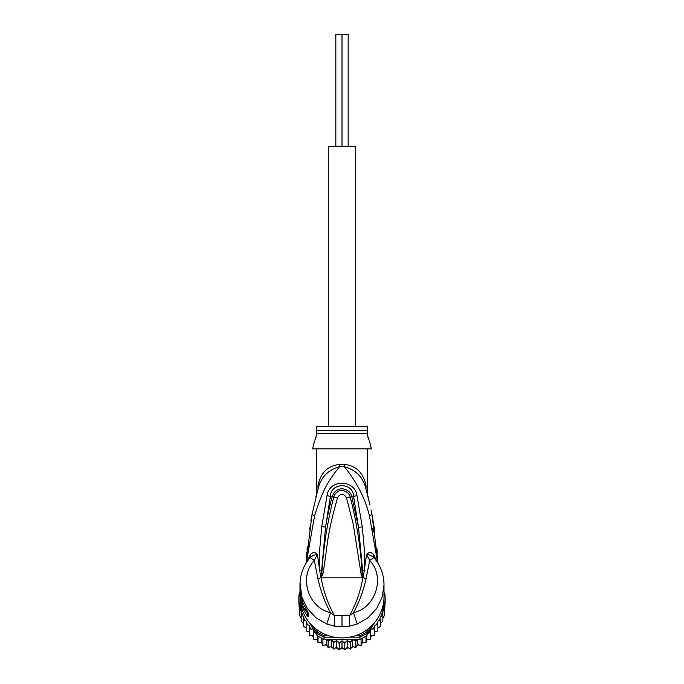 <?xml version="1.0" encoding="UTF-8"?>
<svg xmlns="http://www.w3.org/2000/svg" width="684" height="684" viewBox="0 0 684 684"><rect width="100%" height="100%" fill="white"/><g stroke="black" fill="none" stroke-linecap="round" stroke-linejoin="round"><path stroke-width="1.03" d="M348.165 146.265L348.165 34.2L342 34.2L342 146.265L342 34.2L335.835 34.2L335.835 146.265M355.731 426.431L355.731 146.265L328.269 146.265L328.269 426.431M301.148 611.556L301.148 614.617L301.148 611.556L299.686 609.247L299.686 606.289L299.686 615.677L298.951 603.544A43.143 42.494 -0 0 1 298.857 600.766L298.857 598.526A43.143 42.494 180 0 1 299.045 594.541L300.139 594.695M298.951 603.544A43.143 42.494 -0 0 0 299.045 604.75L302.508 610.65M300.413 602.433L300.139 601.98L299.045 602.51L299.045 604.75M301.097 606.015L299.045 602.51A43.143 42.494 180 0 1 298.857 598.526M383.861 594.695L384.955 594.541A43.143 42.494 180 0 1 385.143 598.526L385.143 600.766A43.143 42.494 -0 0 1 385.049 603.544A43.143 42.494 -0 0 1 384.955 604.75L384.955 602.51L383.861 601.98L383.587 602.433M385.143 598.526A43.143 42.494 180 0 1 384.955 602.51L382.903 606.015M384.015 597.423A42.023 41.382 180 0 1 383.861 601.98M300.139 601.98A42.023 41.382 180 0 1 299.985 597.423M328.97 635.855L324.276 635.855L324.028 637.155A43.143 42.494 180 0 1 317.017 633.17L317.863 632.213L315.991 629.024M324.276 635.855A42.023 41.382 180 0 1 317.863 632.213M368.009 629.024L366.137 632.213L366.983 633.17A43.143 42.494 180 0 1 359.972 637.155L359.724 635.855L355.03 635.855M309.818 623.124L317.017 635.41A43.143 42.494 0 0 0 318.026 636.094A43.143 42.494 0 0 0 322.916 638.873A43.143 42.494 -0 0 0 324.028 639.395L359.972 639.395L359.972 637.155L349.917 637.155M334.083 637.155L324.028 637.155L324.028 639.395M366.137 632.213A42.023 41.382 180 0 1 359.724 635.855M370.813 626.638L366.983 633.17L366.983 635.41L374.182 623.124M384.023 592.96L384.955 594.541M317.017 635.41L317.017 633.17L313.187 626.638M299.045 594.541L299.977 592.96A42.023 41.382 180 0 1 299.977 592.395L299.977 596.508A42.023 41.382 -0 0 0 342 637.898A42.023 41.382 -0 0 0 384.023 596.508L383.972 582.734M359.972 639.395A43.143 42.494 -0 0 0 361.084 638.873A43.143 42.494 -0 0 0 365.974 636.094A43.143 42.494 -0 0 0 366.983 635.41M381.492 610.65L384.955 604.75M315.375 632.615L313.554 632.905L313.272 629.058L309.561 628.981L309.561 625.279L306.124 624.569L306.124 621.166L303.303 619.755L303.303 616.908L303.303 626.185M356.689 639.395L355.868 641.199L352.517 639.412L350.413 642.635L347.301 640.429L344.822 643.362L342 640.771L339.178 643.362L336.699 640.429L333.587 642.635L331.483 639.412L328.132 641.199L327.311 639.395M376.2 624.817A42.023 41.382 180 0 0 377.876 622.32L377.876 627.972L380.697 626.176L380.697 619.755L378.893 620.585L377.876 621.166L377.876 624.569L374.439 625.279L374.439 628.981L370.728 629.058L370.446 632.905L368.625 632.615M380.697 619.755L380.697 623.363L382.852 621.038L382.852 614.617L380.697 616.908A42.023 41.382 180 0 1 378.893 620.585M384.528 605.537L384.314 609.247L382.852 611.556L382.852 614.617M382.852 611.556L382.852 618.353L384.314 615.668L385.049 603.544M384.023 592.07L384.314 593.456M384.314 615.677L384.314 609.247M384.314 606.289L384.314 613.026M299.72 593.387L299.977 592.079M299.686 592.66L299.686 593.456M299.686 606.289L299.472 605.537M299.686 615.668L301.148 618.353L301.148 621.038L301.148 614.617L303.046 616.301A42.023 41.382 180 0 1 300.49 607.212M305.107 620.585A42.023 41.382 180 0 1 303.303 616.908L303.046 616.301M313.272 629.058L313.272 635.864L313.554 639.326L313.554 632.905M313.554 639.326L317.273 639.318L318.026 642.712L318.026 636.094M317.273 635.581L317.273 639.318M318.026 642.712L321.685 642.225L322.916 645.491L322.916 638.873M321.685 638.257L321.685 642.225M322.916 645.491L326.456 644.542L328.132 647.62L328.132 641.199M326.456 639.395L326.456 644.542M328.149 647.637L331.483 646.218L333.587 649.056L333.587 642.635M331.483 639.412L331.483 646.218M333.587 649.056L336.699 647.244L339.178 649.783L339.178 643.362M336.699 640.429L336.699 647.244M339.196 649.8L342 647.586L342 640.771M342 647.586L344.822 649.783L344.822 643.362M344.804 649.8L347.301 647.244L350.43 649.073L352.517 646.218L355.851 647.637L357.544 644.542L361.092 645.499L362.315 642.225L365.974 642.721L366.727 639.318L370.446 639.343L370.728 635.864L374.439 635.402L374.439 628.981M347.301 640.429L347.301 647.244M352.517 639.412L352.517 646.218M350.43 649.073L350.413 642.635M357.544 639.395L357.544 644.542M355.851 647.637L355.868 641.199M362.315 638.257L362.315 642.225M361.084 645.491L361.084 638.873M366.727 635.581L366.727 639.318M365.974 642.721L365.974 636.094M370.728 629.058L370.728 635.864M370.446 639.343L370.446 632.905M372.823 628.904A42.023 41.382 180 0 0 374.439 627.074L374.439 632.093L377.876 630.99L377.876 624.569M301.148 621.038L303.303 623.363M303.303 626.176L306.124 627.972M309.561 632.093L306.124 630.999L306.124 624.569M313.272 635.864L309.561 635.41L309.561 628.981M300.661 594.695L300.43 594.695A42.023 41.382 180 0 1 299.977 588.633L299.977 589.505A42.023 41.382 -0 0 0 300.019 591.438L299.977 590.814M299.977 589.651L299.977 590.523A42.023 41.382 -0 0 0 299.994 591.634L299.994 590.754A42.023 41.382 180 0 1 299.977 589.651A42.023 41.382 180 0 1 299.977 589.582M299.977 591.104L300.567 596.893M300.43 594.695L300.43 596.893M299.977 588.633A42.023 41.382 180 0 1 299.985 587.932M302.337 600.937L301.875 600.937A42.023 41.382 180 0 1 300.883 597.183L300.883 598.201A42.023 41.382 180 0 1 300.567 596.551L300.567 597.423A42.023 41.382 0 0 0 300.883 599.081L300.883 600.099A42.023 41.382 0 0 0 301.875 603.852L302.439 605.511A42.023 41.382 0 0 0 304.021 609.264L301.875 602.168L302.798 602.168M301.875 600.937L301.875 602.168M369.061 440.094L367.214 434.425L367.214 426.431L316.786 426.431L316.786 434.417L314.931 440.12M301.054 596.551L300.567 596.551M305.885 608.64L305.885 609.264L304.021 609.264M306.979 610.624L305.286 608.538M315.538 438.606L316.111 436.948M316.504 435.597L316.786 433.365L367.214 433.365L367.214 434.417M367.59 435.939L368.197 437.88M362.631 577.424L362.161 573.346L362.417 577.715L361.041 573.637L362.161 573.346C360.69 547.636 356.715 522.217 350.234 497.088L346.48 497.781C343.496 493.053 340.504 493.053 337.52 497.781L333.766 497.088C336.742 487.17 348.575 489.701 350.234 497.088L351.798 496.704C350.011 487.735 336.041 484.811 332.202 496.704C329.902 504.766 327.679 514.89 325.533 527.056L330.432 496.199C330.859 482.211 353.141 482.211 353.568 496.199L358.519 527.338L351.798 496.704L356.971 495.635L362.298 526.928L358.519 527.338L362.648 570.559L362.742 577.544L362.811 575.8L363.461 575.945L362.674 577.86L321.326 577.86L321.839 573.303L321.078 577.732L320.539 575.928L321.189 575.783L325.533 527.056L321.754 526.646L327.029 495.635L333.766 497.088C327.294 522.208 323.318 547.61 321.839 573.303L322.968 573.594L321.369 577.424M361.041 573.637L353.243 524.226L346.48 497.781M322.968 573.594C327.816 545.772 325.866 538.992 337.52 497.781M306.979 611.265L307.338 612.813L304.773 609.059L303.756 610.102A42.023 41.382 180 0 1 299.977 592.951M369.454 440.992L371.421 448.841L312.579 448.841L314.546 440.992M321.326 577.86L321.155 577.835C323.506 591.386 327.952 603.989 334.502 615.634L349.498 615.634C356.048 603.989 360.494 591.386 362.845 577.835L362.674 577.86M364.871 481.254L366.068 486.033L365.966 489.009C368.189 497.336 368.189 497.336 365.966 489.009L366.496 490.958M367.128 491.736L367.633 495.301M368.77 499.867L368.984 500.748M369.993 505.108L366.043 489.291M372.011 514.736L374.823 531.246M377.431 559.461L375.593 544.131M373.43 532.024L372.712 528.681M376.85 548.098L377.32 553.373M377.491 555.613L377.97 563.206L371.951 514.445L369.42 515.787C365.324 498.807 356.997 482.451 344.437 466.736C355.979 469.882 363.153 477.304 365.966 489.009L366.376 490.514M334.912 626.253C334.314 624.629 334.185 621.089 334.502 615.634L330.534 612.676L326.764 624.047L334.912 626.253L342 626.809L349.088 626.253L357.236 624.047L368.129 617.712L376.653 608.529L382.151 597.166L384.023 584.803M357.236 624.047L353.466 612.676C375.14 608.127 385.913 577.741 369.702 560.384L373.926 557.674L373.267 554.22C371.181 551.997 368.95 552.056 366.598 554.408L369.702 560.384L366.085 578.69C363.366 590.942 359.16 602.271 353.466 612.676L349.498 615.634C349.806 621.252 349.678 624.791 349.088 626.253M303.756 604.374L303.764 604.442C301.259 598.97 299.994 593.233 299.977 587.223A42.023 41.382 -0 0 0 303.756 604.374L307.475 611.419M307.33 611.274L307.33 613.163A5.6 5.515 0 0 0 308.458 616.481C308.039 617.13 306.466 615.001 303.756 610.102M307.458 611.385A5.6 5.515 180 0 0 308.458 613.548L306.535 609.76M306.996 555.015L308.561 543.139M316.786 448.841L316.435 495.019L318.034 489.009L312.032 514.53L306.03 563.206L306.8 551.988M367.214 492.241L367.214 448.841M366.068 486.033C367.522 493.857 367.522 493.857 366.068 486.033C362.768 468.625 351.388 464.983 344.42 464.539A11.209 1.077 90 0 0 344.437 466.736L339.563 466.736C326.148 482.861 321.095 495.028 314.554 515.881L306.287 562.787M366.573 491.232L366.872 492.352M366.898 492.446L367.231 493.737M319.821 479.313L318.017 485.58M384.023 584.794C383.921 574.594 380.595 565.608 374.054 557.819L373.926 557.674C372.011 555.853 369.574 554.767 366.598 554.408L363.461 575.945M321.224 577.484L317.915 578.69C320.813 591.404 325.02 602.732 330.534 612.676C308.86 608.119 298.087 577.741 314.298 560.384L310.074 557.674C311.93 555.887 314.366 554.801 317.402 554.408C315.05 552.056 312.819 551.997 310.733 554.22L309.399 558.529L310.733 554.22M317.915 578.69L314.298 560.384L317.402 554.408L319.736 570.764C319.163 560.247 319.488 556.058 319.71 549.432L321.754 526.646M320.539 575.928L319.736 570.764L321.352 570.61M300.028 582.751L301.841 597.132L307.296 608.452L315.863 617.703L326.764 624.047M299.977 584.794C300.079 574.594 303.405 565.608 309.946 557.819L310.074 557.674M307.039 549.269L307.287 546.687M309.416 529.655L309.69 527.86M310.912 520.541L312.032 514.53L314.554 515.881M316.718 493.925L316.846 493.429M317.932 489.376L318.034 489.009C320.847 477.304 328.021 469.882 339.563 466.736A11.209 1.077 -90 0 0 339.58 464.539C332.612 464.983 321.224 468.634 317.932 486.033C316.478 493.857 316.478 493.857 317.932 486.033L318.034 489.009M362.648 570.559L364.273 570.712L364.29 549.038L362.298 526.928M327.029 495.635C329.286 478.646 355.176 479.595 356.971 495.635M310.032 555.263L306.936 561.786M377.713 562.787L369.42 515.787M374.601 558.529L373.968 555.263L377.064 561.786M373.267 554.22L373.968 555.263M315.17 632.623A42.023 41.382 180 0 1 313.434 631.118M329.594 640.309A42.023 41.382 180 0 1 327.397 639.574M334.938 641.566A42.023 41.382 180 0 1 332.672 641.122M340.41 642.122A42.023 41.382 180 0 1 338.101 641.977M345.899 641.977A42.023 41.382 180 0 1 343.59 642.122M351.328 641.122A42.023 41.382 180 0 1 349.062 641.566M356.603 639.574A42.023 41.382 180 0 1 354.406 640.309M370.566 631.118A42.023 41.382 180 0 1 368.83 632.623M383.51 607.212A42.023 41.382 180 0 1 380.954 616.301M307.8 624.817A42.023 41.382 180 0 1 306.124 622.32M311.177 628.904A42.023 41.382 180 0 1 309.561 627.074M309.142 631.982A40.621 40.005 -0 0 0 309.561 632.538L309.142 631.982M312.349 635.795A40.621 40.005 -0 0 0 313.349 636.813L312.34 635.795M316.222 639.378A40.621 40.005 -0 0 0 317.487 640.361L316.213 639.378M322.078 643.328L320.548 642.438A40.621 40.005 -0 0 0 322.078 643.319M325.285 644.918A40.621 40.005 -0 0 0 327.02 645.636L325.276 644.918M330.321 646.773A40.621 40.005 -0 0 0 332.219 647.286L330.312 646.773M335.587 647.962A40.621 40.005 -0 0 0 337.588 648.227L335.579 647.962M340.983 648.449A40.621 40.005 -0 0 0 343.017 648.449M346.412 648.227A40.621 40.005 -0 0 0 348.412 647.962L346.403 648.235M351.781 647.286A40.621 40.005 -0 0 0 353.679 646.773L351.773 647.295M356.98 645.636A40.621 40.005 -0 0 0 358.715 644.918L356.98 645.653M361.921 643.319A40.621 40.005 -0 0 0 363.443 642.438L361.921 643.328M366.513 640.361A40.621 40.005 -0 0 0 367.778 639.378L366.504 640.369M370.651 636.813A40.621 40.005 -0 0 0 371.651 635.795L370.651 636.821M374.439 632.538A40.621 40.005 -0 0 0 374.858 631.982L374.439 632.546M305.825 608.529L304.021 608.529M316.786 430.655L367.214 430.655M366.085 578.69L362.776 577.484M342 615.771L342 626.809M306.355 609.495L303.807 604.494M308.458 613.548L308.458 616.481M339.58 464.539L344.42 464.539M340.974 648.458L343.026 648.458M367.53 494.883L367.684 495.49M371.044 509.973L371.951 514.445M367.573 495.036L368.103 496.627M299.977 584.803L299.977 587.223M315.897 496.627L316.427 495.036M316.983 492.907L317.094 492.48M317.675 490.308L317.846 489.684M306.03 563.206L312.032 514.53"/></g></svg>
